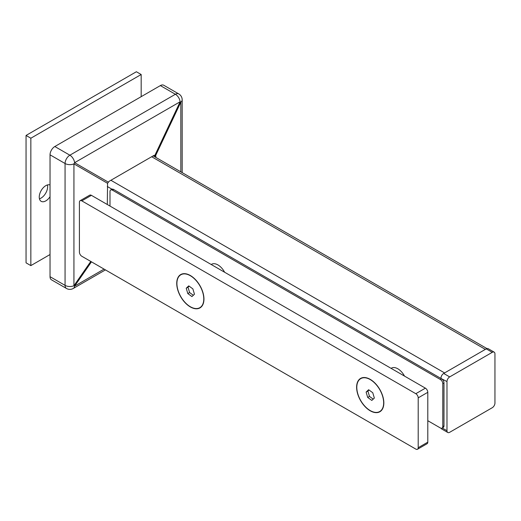 <?xml version="1.0" encoding="UTF-8"?>
<svg xmlns="http://www.w3.org/2000/svg" width="521" height="521" viewBox="0 0 521 521"><rect width="100%" height="100%" fill="white"/><g stroke="black" fill="none" stroke-linecap="round" stroke-linejoin="round"><path stroke-width="0.78" d="M39.44 198.801A9.326 5.386 120 0 0 41.042 198.104A9.326 5.386 120 0 0 47.437 184.942M50.036 184.955A9.326 5.386 120 0 0 45.835 185.639A9.326 5.386 120 0 0 39.746 193.858A9.326 5.386 120 0 0 41.172 201.334A9.326 5.386 120 0 0 45.835 200.872A9.326 5.386 120 0 0 50.036 196.71M141.178 96.672L141.178 74.516L30.85 138.215L30.85 265.612L50.036 254.535M141.178 74.516L136.378 71.742L26.05 135.44L26.05 262.838L30.85 265.612M30.85 138.215L26.05 135.44M151.67 156.736L485.357 349.383L444.582 372.925L110.895 180.273M160.364 85.594L54.829 146.518L69.866 155.199L175.395 94.268L160.364 85.594A6.786 3.914 -60 0 1 163.757 85.255L178.788 93.936A6.786 3.914 120 0 0 175.395 94.268A6.786 3.914 -120 0 1 180.142 101.758A6.786 0.397 25.2 0 1 180.826 102.155L155.668 155.519L155.87 156.385L154.066 155.349L109.097 181.315L107.56 183.294L73.93 163.874L73.93 285.736L90.784 261.444M91.468 261.835L74.614 286.127A6.786 0.397 -145.2 0 1 73.93 285.736A6.786 3.914 -0 0 1 65.066 285.365A6.786 3.914 120 0 0 66.473 288.471L51.442 279.797A6.786 3.914 -60 0 1 50.036 276.69L65.066 285.365L65.066 163.509L50.036 154.828L50.036 276.69M50.036 154.828A6.786 3.914 -60 0 1 54.829 146.518M154.047 156.385L154.047 155.362L155.668 155.519L154.984 155.128L180.142 101.758L74.614 162.689A6.786 5.112 120 0 1 73.93 163.874A6.786 3.914 0 0 1 65.066 163.509A6.786 3.914 120 0 1 69.866 155.199A6.786 3.914 -120 0 1 74.614 162.689L108.244 182.109M155.87 157.433L155.87 156.385M107.56 183.294L107.3 204.506M447.773 432.489A3.816 2.201 120 0 0 449.682 432.3L492.254 407.722A3.816 2.201 120 0 0 494.95 403.046L494.95 353.883A3.816 2.201 120 0 0 494.162 352.137A3.816 2.201 120 0 0 492.254 352.326L449.682 376.904A3.816 2.201 120 0 0 446.979 381.58L446.979 430.737A3.816 2.201 120 0 0 447.773 432.489L441.775 429.024A3.816 2.201 -60 0 1 441.157 428.269M446.979 381.58L440.987 378.467M440.987 378.116A3.816 2.201 -60 0 1 443.684 373.446L449.682 376.904M492.254 352.326L486.256 348.868L443.684 373.446M486.256 348.868A3.816 2.201 -60 0 1 488.164 348.679L494.162 352.137M190.347 275.511A19.251 11.117 -120 0 0 180.722 274.554A19.251 11.117 -120 0 0 177.772 289.982A19.251 11.117 -120 0 0 190.347 306.941A19.251 11.117 -120 0 0 199.966 307.898A19.251 11.117 -120 0 0 202.923 292.47A19.251 11.117 -120 0 0 190.347 275.511M181.028 274.391A19.251 11.117 -120 0 0 179.276 276.052M370.229 379.366A19.251 11.117 -120 0 0 360.604 378.409A19.251 11.117 -120 0 0 357.653 393.837A19.251 11.117 -120 0 0 370.229 410.802A19.251 11.117 -120 0 0 379.855 411.753A19.251 11.117 -120 0 0 382.805 396.331A19.251 11.117 -120 0 0 370.229 379.366M360.91 378.246A19.251 11.117 -120 0 0 359.164 379.907M79.413 252.105A3.393 1.96 -120 0 0 81.817 256.26L415.804 449.089A3.393 1.96 -120 0 0 417.497 449.258A3.393 1.96 -120 0 0 418.2 447.702L418.2 397.849A3.393 1.96 -120 0 0 415.804 393.7L81.817 200.872A3.393 1.96 -120 0 0 80.117 200.702A3.393 1.96 -120 0 0 79.413 202.259L79.413 252.105M417.497 449.258L427.09 443.716A3.393 1.96 -120 0 0 427.793 442.166L427.793 392.313A3.393 1.96 -120 0 0 425.397 388.158L91.409 195.336A3.393 1.96 -120 0 0 89.71 195.167L80.117 200.702M377.842 412.254A19.251 11.117 -120 0 0 380.148 411.57M197.954 308.399A19.251 11.117 -120 0 0 200.266 307.716M427.793 420.701L440.382 427.969A3.393 1.96 -120 0 0 442.082 428.138A3.393 1.96 -120 0 0 442.785 426.588L442.785 383.658A3.393 1.96 -120 0 0 440.382 379.503L112.393 190.139A3.393 1.96 -120 0 0 110.699 189.97A3.393 1.96 -120 0 0 109.996 191.526L109.996 206.062M442.082 428.138L443.28 427.448A3.393 1.96 -120 0 0 443.983 425.891L443.983 382.968A3.393 1.96 -120 0 0 441.587 378.813L113.591 189.449A3.393 1.96 -120 0 0 111.898 189.279L110.699 189.97M224.629 272.249A12.719 7.346 -120 0 0 217.928 264.915A12.719 7.346 -120 0 0 211.565 264.284L211.207 264.499M177.928 289.982A18.997 10.967 -120 0 0 192.959 307.95A18.997 10.967 -120 0 0 203.776 298.982A18.997 10.967 -120 0 0 202.76 292.47A18.997 10.967 -120 0 0 190.347 275.72A18.997 10.967 -120 0 0 177.928 289.982M187.814 293.57L191.93 296.579L194.463 294.235L192.874 288.888L188.758 285.879L186.225 288.217L187.814 293.57L189.598 292.535L193.343 295.27M189.136 286.153L188.009 287.188L189.598 292.535M188.009 287.188L186.225 288.217M357.816 393.837A18.997 10.967 -120 0 0 372.847 411.805A18.997 10.967 -120 0 0 383.664 402.837A18.997 10.967 -120 0 0 382.642 396.325A18.997 10.967 -120 0 0 370.229 379.575A18.997 10.967 -120 0 0 357.816 393.837M367.696 397.425L371.818 400.434L374.345 398.09L372.762 392.743L368.647 389.734L366.113 392.072L367.696 397.425L369.48 396.396L373.225 399.125M369.018 390.008L367.898 391.043L369.48 396.396M367.898 391.043L366.113 392.072M404.517 376.103A12.719 7.346 -120 0 0 397.81 368.77A12.719 7.346 -120 0 0 391.453 368.145L391.089 368.354M112.008 189.227L107.3 186.505M180.826 171.845L180.826 102.155A6.786 3.914 -0 0 0 182.181 99.811A6.786 6.786 0 0 0 178.788 93.936M105.431 269.898L73.259 288.471A6.786 3.914 -120 0 0 74.614 286.127L104.076 269.116M442.277 428.028L446.979 430.737M418.2 447.702L427.793 442.166M418.2 397.849L427.793 392.313M415.804 393.7L425.397 388.158M81.817 200.872L91.409 195.336M442.785 426.588L443.983 425.891M442.785 383.658L443.983 382.968M440.382 379.503L441.587 378.813M112.393 190.139L113.591 189.449M486.933 348.575L153.161 155.87M182.181 172.627L182.181 99.811M66.473 288.471A6.786 6.786 0 0 0 73.259 288.471M203.776 296.436L203.776 298.982M192.549 276.99L190.347 275.72M383.664 400.291L383.664 402.837M372.437 380.844L370.229 379.575"/></g></svg>
